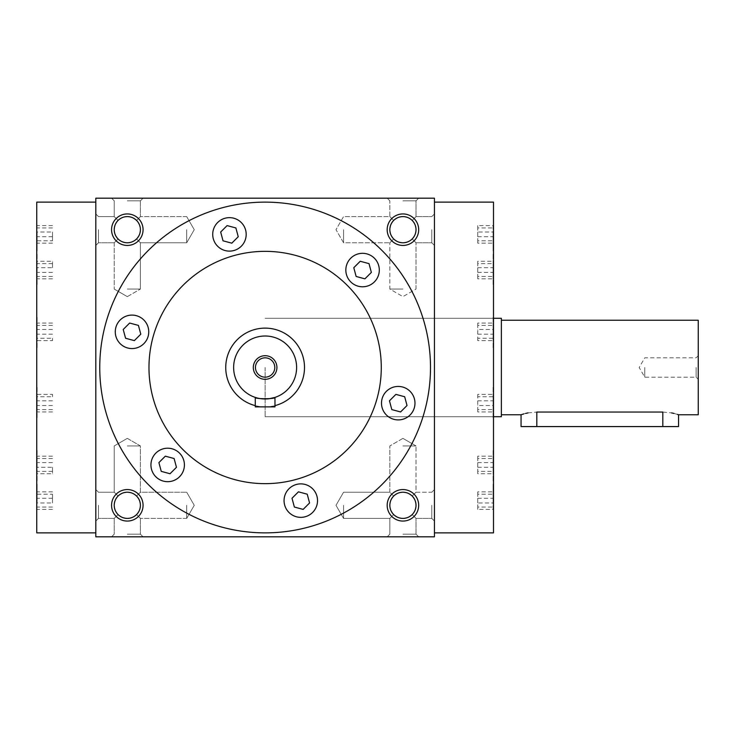 <?xml version="1.0" encoding="UTF-8"?>
<svg xmlns="http://www.w3.org/2000/svg" width="735" height="735" viewBox="0 0 735 735"><rect width="100%" height="100%" fill="white"/><g stroke="black" fill="none" stroke-linecap="round" stroke-linejoin="round"><path stroke-width="0.55" stroke-dasharray="3.67 2.76" d="M381.281 367.5A116.158 116.158 0 0 1 207.049 468.094A116.158 116.158 0 0 1 207.049 266.906A116.158 116.158 0 0 1 381.281 367.5M430.499 367.5A165.375 165.375 0 0 0 265.124 202.125A165.375 165.375 0 0 0 99.749 367.5A165.375 165.375 0 0 0 265.124 532.875A165.375 165.375 0 0 0 430.499 367.5M418.684 505.312A15.747 15.747 0 0 1 395.062 518.956A15.747 15.747 0 0 1 395.062 491.669A15.747 15.747 0 0 1 418.684 505.312M111.564 505.312A15.747 15.747 0 0 0 135.185 518.956A15.747 15.747 0 0 0 135.185 491.669A15.747 15.747 0 0 0 111.564 505.312M418.684 229.688A15.747 15.747 0 0 1 395.062 243.331A15.747 15.747 0 0 1 395.062 216.044A15.747 15.747 0 0 1 418.684 229.688M111.564 229.688A15.747 15.747 0 0 0 135.185 243.331A15.747 15.747 0 0 0 135.185 216.044A15.747 15.747 0 0 0 111.564 229.688M434.44 536.816L434.44 198.184L95.816 198.184L95.816 536.816L434.44 536.816M36.75 450.454L36.75 481.682L36.75 450.454M36.75 317.336L36.75 348.565L36.75 317.336M36.75 234.382L36.75 251.122L36.75 234.382M36.75 284.546L36.75 253.318L36.75 284.546M36.75 417.664L36.75 386.435L36.75 417.664M36.75 500.618L36.75 483.878L36.75 500.618M36.75 202.125L36.75 532.875M493.497 202.125L493.497 532.875M493.497 450.454L493.497 481.682L493.497 450.454M493.497 317.336L493.497 348.565L493.497 317.336M493.497 234.382L493.497 251.122L493.497 234.382M493.497 284.546L493.497 253.318L493.497 284.546M493.497 417.664L493.497 386.435L493.497 417.664M493.497 500.618L493.497 483.878L493.497 500.618M493.497 367.5L493.497 416.717L493.497 367.5M393.684 220.436L397.929 217.597L402.936 216.604L407.943 217.597L412.188 220.436L415.027 224.68L416.019 229.688L415.027 234.695L412.188 238.939L407.943 241.778L402.936 242.77L397.929 241.778L393.684 238.939L390.845 234.695L389.853 229.688L390.845 224.68L393.684 220.436C399.849 215.383 406.023 215.383 412.188 220.436L415.027 224.68L416.019 229.688A13.083 13.083 0 0 1 396.395 241.025A13.083 13.083 0 0 1 396.395 218.35A13.083 13.083 0 0 1 416.019 229.688A13.083 13.083 0 0 1 396.395 241.025A13.083 13.083 0 0 1 396.395 218.35A13.083 13.083 0 0 1 416.019 229.688L415.027 234.695L412.188 238.939C406.023 243.992 399.849 243.992 393.684 238.939C388.631 232.774 388.631 226.6 393.684 220.436L389.853 216.604L393.684 220.436L389.853 216.604L393.684 220.436L396.606 218.231L400.024 216.926L403.671 216.623L407.943 217.597L411.095 219.453L413.612 222.117L415.293 225.369L416.019 229.688A13.083 13.083 0 0 1 402.936 242.77A13.083 13.083 0 0 1 389.853 229.688A13.083 13.083 0 0 1 402.936 216.604A13.083 13.083 0 0 1 416.019 229.688L415.027 234.695L412.188 238.939C406.023 243.992 399.849 243.992 393.684 238.939L389.853 242.77L393.684 238.939L389.853 242.77L393.684 238.939L390.845 234.695L389.853 229.688L390.845 224.68L393.684 220.436C399.849 215.383 406.023 215.383 412.188 220.436L416.019 216.604L412.188 220.436L416.019 216.604L412.188 220.436L415.027 224.68L416.019 229.688L415.027 234.695L412.188 238.939L416.019 242.77L412.188 238.939L416.019 242.77L412.188 238.939L407.943 241.778L402.936 242.77L397.929 241.778L393.684 238.939C388.631 232.774 388.631 226.6 393.684 220.436M434.44 367.5L434.44 532.875L434.44 367.5M304.501 367.5A39.378 39.378 0 0 1 245.435 401.604A39.378 39.378 0 0 1 245.435 333.396A39.378 39.378 0 0 1 304.501 367.5A39.378 39.378 0 0 0 265.124 328.122A39.378 39.378 0 0 0 225.746 367.5A39.378 39.378 0 0 0 265.124 406.878A39.378 39.378 0 0 0 304.501 367.5M265.124 367.5L265.124 416.717L265.124 367.5M127.311 534.152L140.394 534.152L127.311 534.152M127.311 536.816L143.059 536.816L127.311 536.816M127.311 518.395L122.304 517.403L118.059 514.564C124.224 519.617 130.398 519.617 136.563 514.564L132.318 517.403L127.311 518.395L122.304 517.403L118.059 514.564L114.228 518.395L118.059 514.564C124.224 519.617 130.398 519.617 136.563 514.564L140.403 518.395L136.563 514.564L132.318 517.403L127.311 518.395M127.311 445.934L140.394 445.934L127.311 445.934M402.936 445.934L416.028 445.934L402.936 445.934M402.936 534.152L416.028 534.152L402.936 534.152M402.936 518.395L397.929 517.403L393.684 514.564L389.853 518.395L393.684 514.564C399.849 519.617 406.023 519.617 412.188 514.564L416.019 518.395L412.188 514.564L407.943 517.403L402.936 518.395L397.929 517.403L393.684 514.564L389.853 518.395L393.684 514.564C399.849 519.617 406.023 519.617 412.188 514.564L416.019 518.395L412.188 514.564L407.943 517.403L402.936 518.395M402.936 536.816L387.189 536.816L402.936 536.816M136.563 514.564L140.403 518.395L136.563 514.564L139.402 510.32L140.403 505.312A13.083 13.083 0 0 0 127.311 492.229A13.083 13.083 0 0 0 114.228 505.312A13.083 13.083 0 0 0 133.853 516.65A13.083 13.083 0 0 0 133.853 493.975A13.083 13.083 0 0 0 114.228 505.312A13.083 13.083 0 0 0 127.311 518.395A13.083 13.083 0 0 0 140.403 505.312L139.402 500.305L136.563 496.061L140.403 492.229L136.563 496.061L140.394 492.229L136.563 496.061L132.318 493.222L127.311 492.229L122.304 493.222L118.059 496.061C124.224 491.008 130.398 491.008 136.563 496.061L132.318 493.222L127.311 492.229L122.304 493.222L118.059 496.061L115.22 500.305L114.228 505.312L115.22 510.32L118.059 514.564L114.228 518.395L118.059 514.564L115.22 510.32L114.228 505.312A13.083 13.083 0 0 0 133.853 516.65A13.083 13.083 0 0 0 133.853 493.975A13.083 13.083 0 0 0 114.228 505.312L115.22 510.32L118.059 514.564L115.22 510.32L114.228 505.312L115.22 500.305L118.059 496.061C124.224 491.008 130.398 491.008 136.563 496.061L139.402 500.305L140.394 505.312L139.402 510.32L136.563 514.564C141.616 508.399 141.616 502.225 136.563 496.061C141.616 502.225 141.616 508.399 136.563 514.564M114.228 229.688A13.083 13.083 0 0 0 133.853 241.025A13.083 13.083 0 0 0 133.853 218.35A13.083 13.083 0 0 0 114.228 229.688L114.733 233.307L116.635 237.258L119.153 239.922L122.304 241.778L126.576 242.752L130.224 242.449L133.641 241.144L136.563 238.939C141.616 232.774 141.616 226.6 136.563 220.436L133.641 218.231L130.224 216.926L126.576 216.623L122.304 217.597L119.153 219.453L116.635 222.117L114.733 226.068L114.228 229.688A13.083 13.083 0 0 0 127.311 242.77A13.083 13.083 0 0 0 140.403 229.688A13.083 13.083 0 0 0 127.311 216.604A13.083 13.083 0 0 0 114.228 229.688A13.083 13.083 0 0 0 133.853 241.025A13.083 13.083 0 0 0 133.853 218.35A13.083 13.083 0 0 0 114.228 229.688L115.22 234.695L118.059 238.939C124.224 243.992 130.398 243.992 136.563 238.939L139.402 234.695L140.394 229.688L139.402 224.68L136.563 220.436C130.398 215.383 124.224 215.383 118.059 220.436L115.22 224.68L114.228 229.688L115.22 234.695L118.059 238.939L114.228 242.77L118.059 238.939L114.228 242.77L118.059 238.939L120.981 241.144L125.125 242.587L129.507 242.587L132.989 241.475L136.03 239.445L138.391 236.652L139.889 233.307L140.403 229.688L139.402 224.68L136.563 220.436L140.394 216.604L136.563 220.436L132.318 217.597L127.311 216.604L122.304 217.597L118.059 220.436L114.228 216.604L118.059 220.436L114.228 216.604L118.059 220.436L115.22 224.68L114.228 229.688L115.22 234.695L118.059 238.939C124.224 243.992 130.398 243.992 136.563 238.939L140.403 242.77L136.563 238.939C141.616 232.774 141.616 226.6 136.563 220.436C130.398 215.383 124.224 215.383 118.059 220.436L115.22 224.68L114.228 229.688M416.019 505.312A13.083 13.083 0 0 1 396.395 516.65A13.083 13.083 0 0 1 396.395 493.975A13.083 13.083 0 0 1 416.019 505.312A13.083 13.083 0 0 1 396.395 516.65A13.083 13.083 0 0 1 396.395 493.975A13.083 13.083 0 0 1 416.019 505.312L415.027 510.32L412.188 514.564L415.027 510.32L416.019 505.312A13.083 13.083 0 0 1 402.936 518.395A13.083 13.083 0 0 1 389.853 505.312A13.083 13.083 0 0 1 402.936 492.229A13.083 13.083 0 0 1 416.019 505.312L415.027 510.32L412.188 514.564L415.027 510.32L416.019 505.312L415.027 500.305L412.188 496.061L415.027 500.305L416.019 505.312L415.027 500.305L412.188 496.061L416.019 492.229L412.188 496.061L416.019 492.229L412.188 496.061L415.027 500.305L416.019 505.312M393.684 514.564C388.631 508.399 388.631 502.225 393.684 496.061C399.849 491.008 406.023 491.008 412.188 496.061L407.943 493.222L402.936 492.229L397.929 493.222L393.684 496.061C399.849 491.008 406.023 491.008 412.188 496.061L407.943 493.222L402.936 492.229L397.929 493.222L393.684 496.061L389.853 492.229L393.684 496.061C388.631 502.225 388.631 508.399 393.684 514.564L390.845 510.32L389.853 505.312L390.845 500.305L393.684 496.061L390.845 500.305L389.853 505.312L390.845 510.32L393.684 514.564M127.311 289.066L140.394 289.066L127.311 289.066M127.311 200.848L140.394 200.848L127.311 200.848M127.311 198.184L143.059 198.184L127.311 198.184M136.563 220.436L140.394 216.604L136.563 220.436M402.936 200.848L416.028 200.848L402.936 200.848M402.936 198.184L387.189 198.184L402.936 198.184M402.936 289.066L389.853 289.066L402.936 289.066M98.481 505.312L98.481 518.395L98.481 505.312M95.816 505.312L95.816 521.06L95.816 505.312M186.699 505.312L186.699 518.395L186.699 505.312M343.557 505.312L343.557 518.395L343.557 505.312M434.44 505.312L434.44 521.06L434.44 505.312M431.776 505.312L431.776 518.395L431.776 505.312M98.481 229.688L98.481 242.77L98.481 229.688M95.816 229.688L95.816 245.435L95.816 229.688M186.699 229.688L186.699 242.77L186.699 229.688M343.557 229.688L343.557 242.77L343.557 229.688M434.44 229.688L434.44 245.435L434.44 229.688M431.776 229.688L431.776 242.77L431.776 229.688M37.145 502.97L37.145 491.834L37.145 502.97L52.497 502.97L52.497 494.186L37.145 494.186M52.497 494.186L52.497 502.97M52.497 509.401L37.145 509.401M52.497 491.834L37.145 491.834M52.497 498.266L37.145 498.266M52.497 507.049L37.145 507.049M37.145 396.735L37.145 411.949L37.145 394.383L37.145 396.735L52.497 396.735L52.497 394.383L37.145 394.383M52.497 394.383L52.497 396.735M52.497 405.518L37.145 405.518M52.497 400.814L37.145 400.814M52.497 409.597L37.145 409.597M52.497 411.949L37.145 411.949M37.145 261.265L37.145 278.831L37.145 261.265L52.497 261.265L52.497 267.696L37.145 267.696M52.497 267.696L52.497 261.265M52.497 263.626L37.145 263.626M52.497 276.479L37.145 276.479M52.497 278.831L37.145 278.831M52.497 272.409L37.145 272.409M37.145 232.03L37.145 243.166L37.145 232.03L52.497 232.03L52.497 240.814L37.145 240.814M52.497 240.814L52.497 232.03M52.497 225.599L37.145 225.599M52.497 243.166L37.145 243.166M52.497 236.734L37.145 236.734M52.497 227.951L37.145 227.951M37.145 338.265L37.145 323.051L37.145 340.617L37.145 338.265L52.497 338.265L52.497 340.617L37.145 340.617M52.497 340.617L52.497 338.265M52.497 329.482L37.145 329.482M52.497 334.186L37.145 334.186M52.497 325.403L37.145 325.403M52.497 323.051L37.145 323.051M37.145 473.735L37.145 456.169L37.145 473.735L52.497 473.735L52.497 467.304L37.145 467.304M52.497 467.304L52.497 473.735M52.497 471.374L37.145 471.374M52.497 458.521L37.145 458.521M52.497 456.169L37.145 456.169M52.497 462.591L37.145 462.591M37.145 500.618L37.145 483.878L37.145 500.618M37.145 417.664L37.145 386.435L37.145 417.664M37.145 284.546L37.145 253.318L37.145 284.546M37.145 234.382L37.145 251.122L37.145 234.382M37.145 317.336L37.145 348.565L37.145 317.336M37.145 450.454L37.145 481.682L37.145 450.454M493.102 509.401L493.102 491.834L493.102 509.401L477.75 509.401L477.75 502.97L493.102 502.97M477.75 502.97L477.75 494.186L493.102 494.186M477.75 494.186L477.75 491.834L493.102 491.834M477.75 491.834L477.75 498.266L493.102 498.266M477.75 498.266L477.75 507.049L493.102 507.049M477.75 507.049L477.75 509.401M493.102 405.518L493.102 394.383L493.102 411.949L493.102 405.518L477.75 405.518L477.75 396.735L493.102 396.735M477.75 396.735L477.75 394.383L493.102 394.383M477.75 394.383L477.75 400.814L493.102 400.814M477.75 400.814L477.75 409.597L493.102 409.597M477.75 409.597L477.75 411.949L493.102 411.949M477.75 411.949L477.75 405.518M493.102 263.626L493.102 278.831L493.102 263.626L477.75 263.626L477.75 261.265L493.102 261.265M477.75 261.265L477.75 267.696L493.102 267.696M477.75 267.696L477.75 276.479L493.102 276.479M477.75 276.479L477.75 278.831L493.102 278.831M477.75 278.831L477.75 272.409L493.102 272.409M477.75 272.409L477.75 263.626M493.102 225.599L493.102 243.166L493.102 225.599L477.75 225.599L477.75 232.03L493.102 232.03M477.75 232.03L477.75 240.814L493.102 240.814M477.75 240.814L477.75 243.166L493.102 243.166M477.75 243.166L477.75 236.734L493.102 236.734M477.75 236.734L477.75 227.951L493.102 227.951M477.75 227.951L477.75 225.599M493.102 329.482L493.102 340.617L493.102 323.051L493.102 329.482L477.75 329.482L477.75 338.265L493.102 338.265M477.75 338.265L477.75 340.617L493.102 340.617M477.75 340.617L477.75 334.186L493.102 334.186M477.75 334.186L477.75 325.403L493.102 325.403M477.75 325.403L477.75 323.051L493.102 323.051M477.75 323.051L477.75 329.482M493.102 471.374L493.102 456.169L493.102 471.374L477.75 471.374L477.75 473.735L493.102 473.735M477.75 473.735L477.75 467.304L493.102 467.304M477.75 467.304L477.75 458.521L493.102 458.521M477.75 458.521L477.75 456.169L493.102 456.169M477.75 456.169L477.75 462.591L493.102 462.591M477.75 462.591L477.75 471.374M493.102 500.618L493.102 483.878L493.102 500.618M493.102 417.664L493.102 386.435L493.102 417.664M493.102 284.546L493.102 253.318L493.102 284.546M493.102 234.382L493.102 251.122L493.102 234.382M493.102 317.336L493.102 348.565L493.102 317.336M493.102 450.454L493.102 481.682L493.102 450.454M303.151 509.401L309.573 502.97L307.221 494.186L298.438 491.834L292.006 498.266L294.367 507.049L303.151 509.401M407.025 405.518L404.673 396.735L395.889 394.383L389.458 400.814L391.81 409.597L400.593 411.949L407.025 405.518M369.007 263.626L360.223 261.265L353.792 267.696L356.144 276.479L364.927 278.831L371.359 272.409L369.007 263.626M227.106 225.599L220.675 232.03L223.027 240.814L231.81 243.166L238.241 236.734L235.889 227.951L227.106 225.599M123.223 329.482L125.575 338.265L134.358 340.617L140.789 334.186L138.437 325.403L129.654 323.051L123.223 329.482M161.25 471.374L170.033 473.735L176.464 467.304L174.103 458.521L165.32 456.169L158.898 462.591L161.25 471.374M284.059 500.618A16.73 16.73 0 0 0 309.159 515.106A16.73 16.73 0 0 0 309.159 486.12A16.73 16.73 0 0 0 284.059 500.618M389.872 417.664A16.73 16.73 0 0 0 414.972 403.166A16.73 16.73 0 0 0 389.872 388.677A16.73 16.73 0 0 0 389.872 417.664M370.936 284.546A16.73 16.73 0 0 0 370.936 255.56A16.73 16.73 0 0 0 345.836 270.048A16.73 16.73 0 0 0 370.936 284.546M246.188 234.382A16.73 16.73 0 0 0 221.088 219.894A16.73 16.73 0 0 0 221.088 248.88A16.73 16.73 0 0 0 246.188 234.382M140.376 317.336A16.73 16.73 0 0 0 115.276 331.834A16.73 16.73 0 0 0 140.376 346.323A16.73 16.73 0 0 0 140.376 317.336M159.311 450.454A16.73 16.73 0 0 0 159.311 479.44A16.73 16.73 0 0 0 184.411 464.952A16.73 16.73 0 0 0 159.311 450.454M118.059 496.061L115.22 500.305L114.228 505.312L115.22 500.305L118.059 496.061L114.228 492.229L118.059 496.061M95.816 367.5L95.816 532.875L95.816 367.5M255.449 367.5A9.684 9.684 0 0 0 269.965 375.879A9.684 9.684 0 0 0 269.965 359.121A9.684 9.684 0 0 0 255.449 367.5M268.937 398.765L259.666 398.526L255.284 397.424L255.284 406.878L274.973 406.878L274.973 397.424M225.746 367.5A39.378 39.378 0 0 0 284.812 401.604A39.378 39.378 0 0 0 284.812 333.396A39.378 39.378 0 0 0 225.746 367.5M255.284 405.628A39.378 39.378 0 0 0 274.973 405.628M233.629 367.5A31.504 31.504 0 0 0 280.871 394.778A31.504 31.504 0 0 0 280.871 340.222A31.504 31.504 0 0 0 233.629 367.5M644.779 367.5L644.779 377.184L644.779 367.5M696.118 367.5L696.118 377.184L696.118 367.5M521.06 426.566L678.561 426.566M698.25 414.751L698.25 320.249M501.371 367.5L501.371 414.751L501.371 367.5M523.743 413.924L525.672 413.419M528.042 412.905L536.816 412.05L662.814 412.05L671.588 412.905M673.986 413.428L677.413 414.375M698.25 367.5L698.25 379.315L698.25 367.5M501.371 416.717L501.371 318.283M536.816 426.566L536.816 412.05M662.814 426.566L662.814 412.05M265.124 416.717L493.497 416.717L265.124 416.717M265.124 318.283L493.497 318.283L265.124 318.283M114.228 534.152L111.564 536.816L114.228 534.152L114.228 518.395L114.228 534.152M140.403 534.152L143.059 536.816L140.403 534.152L140.403 518.395L140.403 534.152M127.311 438.372L114.228 445.934L114.228 492.229L98.481 492.229L95.816 489.565L98.472 492.229L114.228 492.229L114.228 445.934L127.311 438.372L140.394 445.934L140.403 492.229L186.699 492.229L140.394 492.229L140.403 445.934L127.311 438.372M402.936 438.372L389.853 445.934L402.936 438.372L416.019 445.934L402.936 438.372M416.028 534.152L416.028 518.395L416.028 534.152L418.684 536.816L416.028 534.152M389.853 534.152L389.853 518.395L343.557 518.395L335.996 505.312L343.557 492.229L389.853 492.229L343.557 492.229L335.996 505.312L343.557 518.395L389.853 518.395L389.853 534.152L387.189 536.816L389.853 534.152M127.311 296.628L140.394 289.066L127.311 296.628L114.228 289.066L127.311 296.628M114.228 200.848L114.228 216.604L98.481 216.604L95.816 213.94L98.472 216.604L114.228 216.604L114.228 200.848L111.564 198.184L114.228 200.848M140.394 200.848L140.394 216.604L140.394 200.848L143.059 198.184L140.394 200.848M416.028 200.848L418.684 198.184L416.028 200.848L416.028 216.604L416.028 200.848M389.853 200.848L387.189 198.184L389.853 200.848L389.853 216.604L343.557 216.604L335.996 229.688L343.557 242.77L389.853 242.77L343.557 242.77L335.996 229.688L343.557 216.604L389.853 216.604L389.853 200.848M416.028 289.066L416.028 242.77L416.028 289.066L402.936 296.628L389.853 289.066L389.853 242.77L389.853 289.066L402.936 296.628L416.019 289.066M98.472 518.395L95.816 521.06L98.472 518.395L114.228 518.395L98.481 518.395M186.699 518.395L140.403 518.395L186.699 518.395L194.251 505.312L186.699 492.229L194.251 505.312L186.699 518.395M431.776 518.395L434.44 521.06L431.776 518.395L416.019 518.395L431.776 518.395M431.776 492.229L434.44 489.565L431.776 492.229L416.019 492.229L416.028 445.934L416.028 492.229L431.776 492.229M98.472 242.77L95.816 245.435L98.472 242.77L114.228 242.77L98.481 242.77M186.699 216.604L140.394 216.604L186.699 216.604L194.251 229.688L186.699 242.77L140.394 242.77L140.394 289.066L140.394 242.77L186.699 242.77L194.251 229.688L186.699 216.604M431.776 242.77L434.44 245.435L431.776 242.77L416.019 242.77L431.776 242.77M431.776 216.604L434.44 213.94L431.776 216.604L416.019 216.604L431.776 216.604M114.228 242.77L114.228 289.066L114.228 242.77M389.853 492.229L389.853 445.934L389.853 492.229M698.25 355.685L696.118 357.816L644.779 357.816L639.184 367.5L644.779 377.184L696.118 377.184L698.25 379.315"/><path stroke-width="1.1" d="M159.311 450.454A16.73 16.73 0 0 0 159.311 479.44A16.73 16.73 0 0 0 184.411 464.952A16.73 16.73 0 0 0 159.311 450.454M140.376 317.336A16.73 16.73 0 0 0 115.276 331.834A16.73 16.73 0 0 0 140.376 346.323A16.73 16.73 0 0 0 140.376 317.336M246.188 234.382A16.73 16.73 0 0 0 221.088 219.894A16.73 16.73 0 0 0 221.088 248.88A16.73 16.73 0 0 0 246.188 234.382M370.936 284.546A16.73 16.73 0 0 0 370.936 255.56A16.73 16.73 0 0 0 345.836 270.048A16.73 16.73 0 0 0 370.936 284.546M389.872 417.664A16.73 16.73 0 0 0 414.972 403.166A16.73 16.73 0 0 0 389.872 388.677A16.73 16.73 0 0 0 389.872 417.664M284.059 500.618A16.73 16.73 0 0 0 309.159 515.106A16.73 16.73 0 0 0 309.159 486.12A16.73 16.73 0 0 0 284.059 500.618M430.499 367.5A165.375 165.375 0 0 1 182.436 510.715A165.375 165.375 0 0 1 182.436 224.285A165.375 165.375 0 0 1 430.499 367.5M418.684 229.688A15.747 15.747 0 0 1 395.062 243.331A15.747 15.747 0 0 1 395.062 216.044A15.747 15.747 0 0 1 418.684 229.688M111.564 229.688A15.747 15.747 0 0 0 135.185 243.331A15.747 15.747 0 0 0 135.185 216.044A15.747 15.747 0 0 0 111.564 229.688M418.684 505.312A15.747 15.747 0 0 1 395.062 518.956A15.747 15.747 0 0 1 395.062 491.669A15.747 15.747 0 0 1 418.684 505.312M111.564 505.312A15.747 15.747 0 0 0 135.185 518.956A15.747 15.747 0 0 0 135.185 491.669A15.747 15.747 0 0 0 111.564 505.312M434.44 536.816L434.44 198.184L95.816 198.184L95.816 536.816L434.44 536.816M95.816 532.875L36.75 532.875L36.75 202.125L95.816 202.125M434.44 532.875L493.497 532.875L493.497 202.125L434.44 202.125M416.019 229.688A13.083 13.083 0 0 1 396.395 241.025A13.083 13.083 0 0 1 396.395 218.35A13.083 13.083 0 0 1 416.019 229.688M381.281 367.5A116.158 116.158 0 0 1 207.049 468.094A116.158 116.158 0 0 1 207.049 266.906A116.158 116.158 0 0 1 381.281 367.5M114.228 505.312A13.083 13.083 0 0 0 133.853 516.65A13.083 13.083 0 0 0 133.853 493.975A13.083 13.083 0 0 0 114.228 505.312M416.019 505.312A13.083 13.083 0 0 1 396.395 516.65A13.083 13.083 0 0 1 396.395 493.975A13.083 13.083 0 0 1 416.019 505.312M114.228 229.688A13.083 13.083 0 0 0 133.853 241.025A13.083 13.083 0 0 0 133.853 218.35A13.083 13.083 0 0 0 114.228 229.688M309.573 502.97L303.151 509.401L294.367 507.049L292.006 498.266L298.438 491.834L307.221 494.186L309.573 502.97M404.673 396.735L407.025 405.518L400.593 411.949L391.81 409.597L389.458 400.814L395.889 394.383L404.673 396.735M360.223 261.265L369.007 263.626L371.359 272.409L364.927 278.831L356.144 276.479L353.792 267.696L360.223 261.265M220.675 232.03L227.106 225.599L235.889 227.951L238.241 236.734L231.81 243.166L223.027 240.814L220.675 232.03M125.575 338.265L123.223 329.482L129.654 323.051L138.437 325.403L140.789 334.186L134.358 340.617L125.575 338.265M170.033 473.735L161.25 471.374L158.898 462.591L165.32 456.169L174.103 458.521L176.464 467.304L170.033 473.735M255.449 367.5A9.684 9.684 0 0 0 269.965 375.879A9.684 9.684 0 0 0 269.965 359.121A9.684 9.684 0 0 0 255.449 367.5M274.973 406.878L255.284 406.878L255.284 397.424C254.668 399.142 275.57 399.151 274.973 397.424L274.973 406.878M274.973 405.628A39.378 39.378 0 0 0 303.941 360.894A39.378 39.378 0 0 0 261.816 328.26A39.378 39.378 0 0 0 255.284 405.628M274.973 397.424L268.937 398.765M233.629 367.5A31.504 31.504 0 0 0 280.871 394.778A31.504 31.504 0 0 0 280.871 340.222A31.504 31.504 0 0 0 233.629 367.5M253.309 367.5A11.815 11.815 0 0 0 271.031 377.726A11.815 11.815 0 0 0 271.031 357.274A11.815 11.815 0 0 0 253.309 367.5M501.371 320.249L698.25 320.249L698.25 414.751L678.561 414.751L678.561 426.566L521.06 426.566L521.06 414.751L523.743 413.924M536.816 426.566L536.816 412.05C516.494 414.999 516.494 414.999 536.816 412.05L662.814 412.05C683.137 414.999 683.137 414.999 662.814 412.05L662.814 426.566M525.672 413.419L528.042 412.905M671.588 412.905L673.986 413.428M677.413 414.375L678.258 414.65M493.497 318.283L501.371 318.283L501.371 416.717L493.497 416.717M521.06 414.751L501.371 414.751"/></g></svg>

